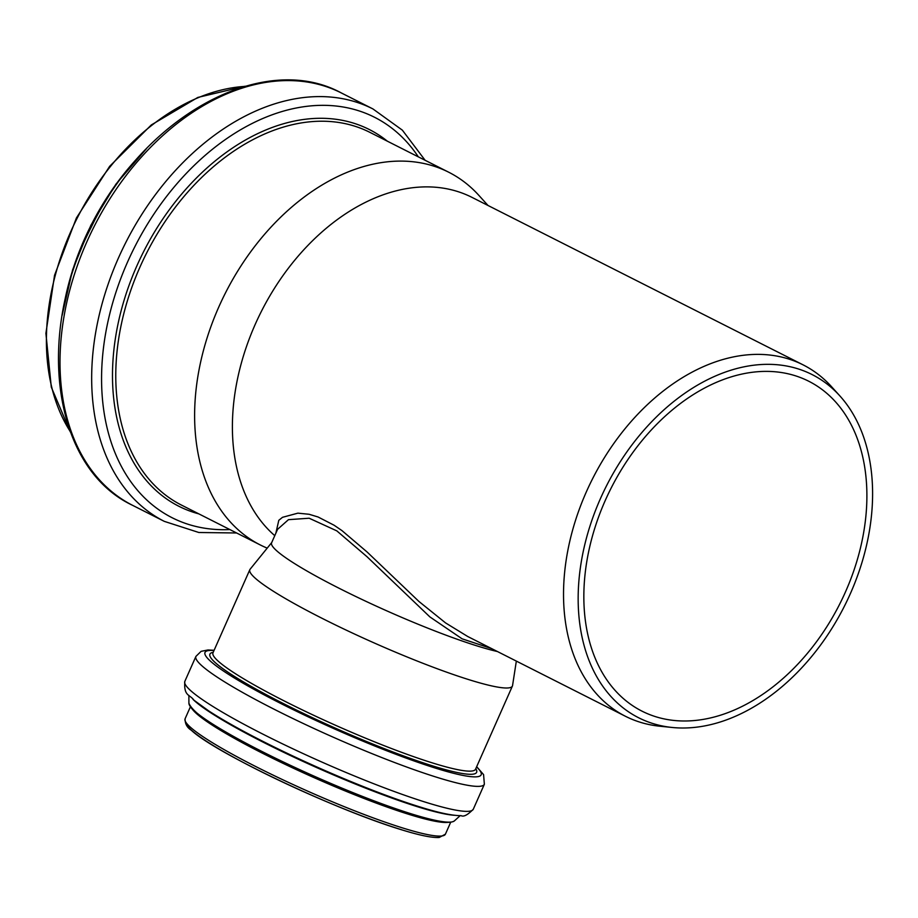 <?xml version="1.0" encoding="UTF-8"?>
<svg xmlns="http://www.w3.org/2000/svg" width="918" height="918" viewBox="0 0 918 918"><rect width="100%" height="100%" fill="white"/><g stroke="black" fill="none" stroke-linecap="round" stroke-linejoin="round"><path stroke-width="1.38" d="M467.755 636.53L445.574 622.92L418.918 601.451L367.131 552.028L341.932 530.581L334.072 525.222L318.03 516.972L309.091 514.275L297.891 513.151L282.503 517.316L278.797 520.311L275.859 533.209M497.441 651.539A134.59 15.56 23.9 0 1 478.921 646.49A134.59 15.56 23.9 0 1 342.804 590.125A134.59 15.56 23.9 0 1 271.613 542.79L277.58 529.319L288.459 519.668L309.148 518.222L336.803 530.868L367.005 556.71L429.865 616.896L462.098 638.825L491.589 648.578M488.009 205.471L478.898 195.408A208.822 144.792 116.8 0 0 448.776 172.251A208.822 144.792 116.8 0 0 225.312 293.244A208.822 144.792 116.8 0 0 260.253 544.936A208.822 144.792 116.8 0 0 267.207 548.126M839.89 395.933A192.275 133.317 116.8 0 0 606.408 486.012A192.275 133.317 116.8 0 0 672.183 727.469A192.275 133.317 116.8 0 0 853.774 585.604A192.275 133.317 116.8 0 0 839.89 395.933L831.559 386.719A196.888 136.518 116.8 0 0 803.158 364.894L472.024 197.393A196.888 136.518 116.8 0 0 269.41 296.617A196.888 136.518 116.8 0 0 274.769 535.653M271.717 542.561L250.109 569.229A143.61 16.593 23.9 0 0 249.834 569.676A143.61 16.593 23.9 0 0 325.787 620.178A143.61 16.593 23.9 0 0 471.026 680.318A143.61 16.593 23.9 0 0 512.405 686.067A143.61 16.593 23.9 0 0 512.554 685.562L516.341 661.098M803.158 364.894A196.888 136.518 116.8 0 0 592.466 478.966A196.888 136.518 116.8 0 0 625.422 716.269A196.888 136.518 116.8 0 0 659.835 726.218L672.183 727.469M848.806 584.077A184.828 128.153 116.8 0 0 808.792 381.257A184.828 128.153 116.8 0 0 611.009 488.342A184.828 128.153 116.8 0 0 641.934 711.117A184.828 128.153 116.8 0 0 848.806 584.077M186.182 722.695A139.915 16.168 23.9 0 0 262.777 772.451A139.915 16.168 23.9 0 0 401.843 829.826M404.368 828.484A142.37 16.455 23.9 0 0 445.402 834.187L439.206 837.48C432.194 837.916 419.836 835.403 402.107 829.941C334.381 809.55 214.146 752.198 191.288 730.212C187.111 727.641 185.034 723.843 185.08 718.794A142.37 16.455 23.9 0 0 260.379 768.871A142.37 16.455 23.9 0 0 404.368 828.484M192.516 709.43A142.37 16.455 23.9 0 0 278.865 761.332A142.37 16.455 23.9 0 0 410.426 814.84A142.37 16.455 23.9 0 0 447.341 822.402M273.323 757.671A143.242 16.558 23.9 0 0 273.518 757.763A143.242 16.558 23.9 0 0 357.125 794.827A143.242 16.558 23.9 0 0 357.331 794.908M189.9 705.919A144.608 16.719 23.9 0 0 273.128 757.58A144.608 16.719 23.9 0 0 357.538 794.988A144.608 16.719 23.9 0 0 412.285 814.61A144.608 16.719 23.9 0 0 451.702 821.966M273.518 757.763L273.128 757.58C221.548 732.403 193.468 714.284 188.901 703.222A145.388 16.799 23.9 0 0 269.089 755.044A145.388 16.799 23.9 0 0 413.008 814.369A145.388 16.799 23.9 0 0 454.376 820.91C449.9 824.066 435.878 821.977 412.308 814.622C396.519 809.768 378.262 803.216 357.538 794.988L357.125 794.827M192.998 699.367A149.554 17.281 23.9 0 0 419.411 807.324A149.554 17.281 23.9 0 0 454.479 815.276M275.354 747.585A150.529 17.396 23.9 0 0 275.469 747.642A150.529 17.396 23.9 0 0 363.333 786.588A150.529 17.396 23.9 0 0 363.436 786.634M275.469 747.642L275.251 747.539A151.275 17.488 23.9 0 0 363.551 786.68A151.275 17.488 23.9 0 0 420.823 807.209M275.251 747.539C247.309 733.803 225.094 721.559 208.581 710.819L193.95 700.193C189.785 694.283 183.657 696.383 184.839 681.374A157.758 18.234 23.9 0 0 268.286 736.856A157.758 18.234 23.9 0 0 427.822 802.917A157.758 18.234 23.9 0 0 473.286 809.24C467.744 814.92 463.682 817.066 461.123 815.654C452.471 815.7 439.114 812.9 421.041 807.278C404.413 802.16 385.25 795.298 363.551 786.68L363.333 786.588M184.839 681.374L195.924 656.393A157.758 18.234 23.9 0 0 279.359 711.875A157.758 18.234 23.9 0 0 438.907 777.936A157.758 18.234 23.9 0 0 484.36 784.247L483.579 774.608L476.671 766.668M214.009 650.506A151.011 17.453 23.9 0 0 265.99 695.833A151.011 17.453 23.9 0 0 437.645 768.791A151.011 17.453 23.9 0 0 476.568 766.897M213.194 652.342A145.847 16.857 23.9 0 0 276.674 700.136A145.847 16.857 23.9 0 0 434.593 766.496A145.847 16.857 23.9 0 0 475.765 768.733M212.953 652.893L212.987 652.813A143.61 16.593 23.9 0 0 288.94 703.314A143.61 16.593 23.9 0 0 434.168 763.455A143.61 16.593 23.9 0 0 475.558 769.204L475.513 769.284M244.417 86.43A208.822 144.792 116.8 0 0 77.112 218.277A208.822 144.792 116.8 0 0 70.032 431.173M143.3 151.986A212.678 147.465 116.8 0 0 62.929 310.881M132.651 505.359C52.98 468.042 34.85 335.483 91.169 227.354C144.229 116.196 263.236 50.352 341.278 92.925A231.095 160.237 116.8 0 0 93.98 226.815A231.095 160.237 116.8 0 0 132.651 505.359L164.311 521.367L198.85 532.497L236.614 532.979M341.278 92.925L372.926 108.932A231.095 160.237 116.8 0 0 125.64 242.822A231.095 160.237 116.8 0 0 164.311 521.367M418.356 156.875A224.359 155.567 116.8 0 0 134.533 247.321A224.359 155.567 116.8 0 0 229.844 529.56M387.362 141.188A211.071 146.352 116.8 0 0 143.506 251.865A211.071 146.352 116.8 0 0 198.839 513.873M448.776 172.251L369.931 132.376A208.822 144.792 116.8 0 0 146.467 253.357A208.822 144.792 116.8 0 0 181.42 505.061L260.253 544.936M445.402 834.187L450.681 822.276M185.08 718.794L190.359 706.883M454.376 820.91L460.17 815.666M188.901 703.222L188.89 695.408M473.286 809.24L484.36 784.247M214.112 650.277L207.996 649.967L201.111 651.332L195.924 656.393M475.558 769.204L512.405 686.067M212.987 652.813L249.834 569.676M467.721 636.507L625.422 716.269M245.163 86.212L197.829 97.434L151.321 124.94L109.655 166.319L76.423 217.945L54.541 275.285L45.9 333.36L51.293 387.121L70.307 431.908M146.432 148.693L115.909 184.197L90.882 225.243L72.648 269.72L62.137 315.344M372.926 108.932L402.359 130.161L425.126 160.294"/></g></svg>
